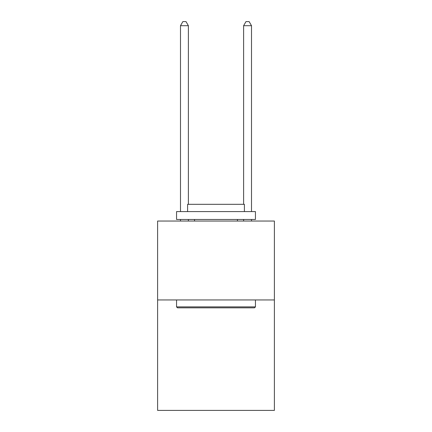 <?xml version="1.0" encoding="UTF-8"?>
<svg xmlns="http://www.w3.org/2000/svg" width="432" height="432" viewBox="0 0 432 432"><rect width="100%" height="100%" fill="white"/><g stroke="black" fill="none" stroke-linecap="round" stroke-linejoin="round"><path stroke-width="0.65" d="M274.385 299.943L274.385 410.4L157.615 410.4L157.615 221.049L274.385 221.049L274.385 299.943L157.615 299.943M177.498 307.832L176.553 306.887L255.447 306.887L254.502 307.832L177.498 307.832M255.447 211.583L255.447 219.472L176.553 219.472L176.553 211.583L255.447 211.583M187.596 211.583L187.596 204.325L244.404 204.325L244.404 211.583M255.447 299.943L255.447 306.887M176.553 299.943L176.553 306.887M237.46 219.472L237.46 221.049M194.54 219.472L194.54 221.049M188.384 204.325L188.384 25.704L180.495 25.704L180.495 211.583M180.495 219.472L180.495 221.049M188.384 219.472L188.384 221.049M180.495 25.704L182.866 21.6L186.019 21.6L188.384 25.704M251.505 221.049L251.505 219.472M251.505 211.583L251.505 25.704L243.616 25.704L243.616 204.325M243.616 221.049L243.616 219.472M243.616 25.704L245.981 21.6L249.134 21.6L251.505 25.704"/></g></svg>
